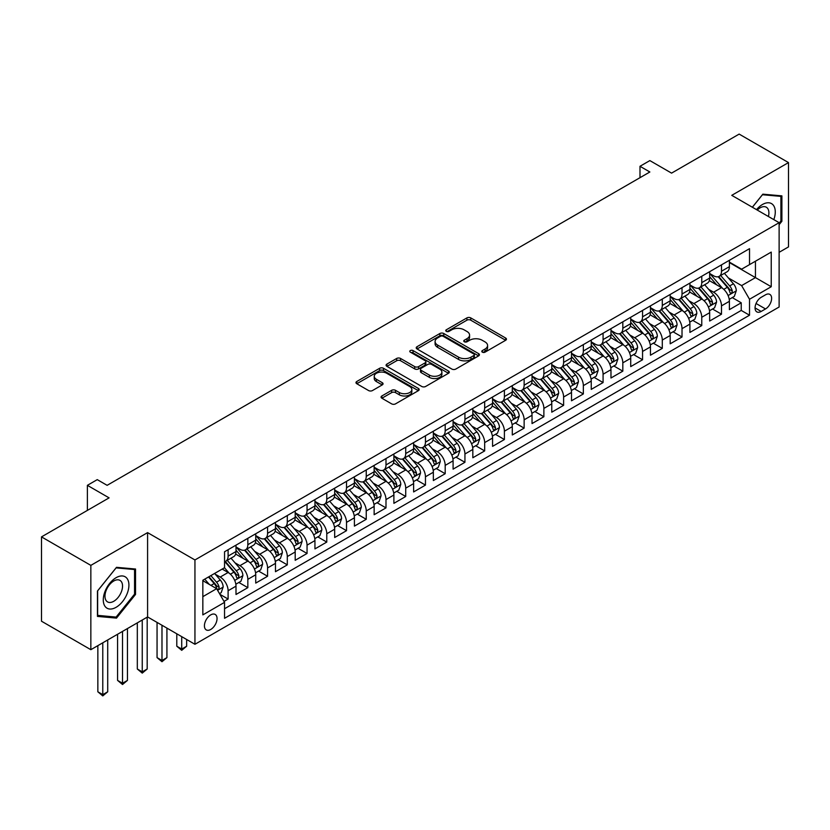 <?xml version="1.0" encoding="UTF-8"?>
<svg xmlns="http://www.w3.org/2000/svg" width="830" height="830" viewBox="0 0 830 830"><rect width="100%" height="100%" fill="white"/><g stroke="black" fill="none" stroke-linecap="round" stroke-linejoin="round"><path stroke-width="1.25" d="M482.355 352.159A1.919 1.11 0 0 0 485.062 352.159L505.646 340.279A2.739 1.577 0 0 0 506.456 339.159A2.739 1.577 0 0 0 505.646 338.038L470.776 317.911A2.739 1.577 0 0 0 466.906 317.911L446.322 329.79A1.919 1.11 0 0 0 445.762 330.579A1.919 1.11 0 0 0 446.322 331.357A1.919 1.11 0 0 0 449.03 331.357L451.696 329.821A8.767 5.063 0 0 1 464.095 329.821L467 331.502A8.767 5.063 0 0 1 469.573 335.081A8.767 5.063 0 0 1 467 338.661L464.344 340.196A1.919 1.11 0 0 0 463.773 340.974A1.919 1.11 0 0 0 464.344 341.763A1.919 1.11 0 0 0 467.051 341.763L469.718 340.227A8.767 5.063 0 0 1 482.116 340.227L485.021 341.898A8.767 5.063 0 0 1 487.584 345.477A8.767 5.063 0 0 1 485.021 349.057L482.355 350.602A1.919 1.11 0 0 0 481.794 351.381A1.919 1.11 0 0 0 482.355 352.159L482.355 350.602M210.737 629.472A8.933 5.156 120 0 0 216.568 621.597A8.933 5.156 120 0 0 215.198 614.439A8.933 5.156 120 0 0 210.737 614.885A8.933 5.156 120 0 0 204.896 622.759A8.933 5.156 120 0 0 206.265 629.908A8.933 5.156 120 0 0 210.737 629.472M381.862 395.983A2.739 1.577 0 0 0 381.063 397.093A2.739 1.577 0 0 0 381.862 398.213L391.646 403.868A2.739 1.577 0 0 0 395.516 403.868L418.382 390.66A2.739 1.577 0 0 0 419.181 389.55A2.739 1.577 0 0 0 418.382 388.43L383.512 368.292A2.739 1.577 0 0 0 379.632 368.292L356.776 381.499A2.739 1.577 0 0 0 355.977 382.609A2.739 1.577 0 0 0 356.776 383.73L368.593 390.557A2.739 1.577 0 0 0 372.463 390.557L382.246 384.902A2.739 1.577 0 0 0 383.055 383.782A2.739 1.577 0 0 0 382.246 382.671L376.395 379.289A7.325 4.233 0 0 1 374.247 376.291A7.325 4.233 0 0 1 378.771 372.38A7.325 4.233 0 0 1 386.749 373.303L409.709 386.552A7.325 4.233 0 0 1 411.856 389.55A7.325 4.233 0 0 1 407.333 393.451A7.325 4.233 0 0 1 399.344 392.538L395.516 390.328A2.739 1.577 0 0 0 391.646 390.328L381.862 395.983L381.862 398.213M779.121 252.32L788.5 246.904L788.5 162.587L739.157 134.097L671.563 173.128L649.859 160.595L639.992 166.291L649.859 171.986L107.122 485.332L97.255 479.636L87.389 485.332L87.389 510.398M90.844 565.375L90.844 649.693L147.584 616.939L147.584 532.621L90.844 565.375L41.5 536.886L109.093 497.865L87.389 485.332M147.584 532.621L194.946 559.96L779.121 222.689L779.121 307.007L194.946 644.288L194.946 559.96M788.5 162.587L731.759 195.341L779.121 222.689M451.894 369.08A2.739 1.577 0 0 0 455.763 369.08L478.63 355.883A2.739 1.577 0 0 0 479.429 354.763A2.739 1.577 0 0 0 478.63 353.642L443.76 333.515A2.739 1.577 0 0 0 439.879 333.515L417.023 346.712A2.739 1.577 0 0 0 416.224 347.832A2.739 1.577 0 0 0 417.023 348.942L451.894 369.08M411.109 352.574A1.919 1.11 0 0 1 413.05 352.843L413.05 350.571L448.501 371.041A2.739 1.577 0 0 1 449.3 372.151A2.739 1.577 0 0 1 448.501 373.272L425.645 386.469A2.739 1.577 0 0 1 421.764 386.469L386.894 366.341L386.894 364.1A2.739 1.577 0 0 0 386.095 365.221A2.739 1.577 0 0 0 386.894 366.341M386.894 364.1L396.678 358.456A2.739 1.577 0 0 1 400.558 358.456L414.699 366.621A2.739 1.577 0 0 0 418.569 366.621L425.064 362.876A2.739 1.577 0 0 0 425.863 361.756A2.739 1.577 0 0 0 425.064 360.635L410.342 352.138A1.919 1.11 0 0 1 409.781 351.349A1.919 1.11 0 0 1 410.964 350.333A1.919 1.11 0 0 1 413.05 350.571M90.844 649.693L41.5 621.214L41.5 536.886M224.007 601.408L228.105 599.042L219.909 594.322M215.25 574.194L220.209 577.058A11.164 6.443 60 0 1 228.105 590.732L236 586.167L236 594.488L247.838 587.65L238.853 582.463M234.983 562.802L239.943 565.666A11.164 6.443 60 0 1 247.838 579.33L255.733 574.775L255.733 583.096L267.571 576.259L258.597 571.071M254.727 551.411L259.676 554.264A11.164 6.443 60 0 1 267.571 567.938L275.467 563.383L275.467 571.704L287.305 564.867L278.33 559.679M274.46 540.008L279.42 542.872A11.164 6.443 60 0 1 287.305 556.546L295.2 551.991L295.2 560.302L307.048 553.465L298.063 548.288M294.194 528.617L299.153 531.48A11.164 6.443 60 0 1 307.048 545.154L314.944 540.589L314.944 548.91L326.781 542.073L317.797 536.886M313.927 517.225L318.886 520.088A11.164 6.443 60 0 1 326.781 533.752L334.677 529.198L334.677 537.518L346.515 530.681L337.54 525.494M333.67 505.833L338.619 508.686A11.164 6.443 60 0 1 346.515 522.361L354.41 517.806L354.41 526.127L366.248 519.289L357.274 514.102M353.404 494.431L358.363 497.295A11.164 6.443 60 0 1 366.248 510.969L374.143 506.414L374.143 514.725L385.992 507.887L377.007 502.71M373.137 483.039L378.096 485.903A11.164 6.443 60 0 1 385.992 499.577L393.887 495.012L393.887 503.333L405.725 496.496L396.74 491.308M392.87 471.648L397.829 474.511A11.164 6.443 60 0 1 405.725 488.175L413.62 483.62L413.62 491.941L425.458 485.104L416.484 479.916M412.614 460.256L417.563 463.109A11.164 6.443 60 0 1 425.458 476.783L433.353 472.229L433.353 480.549L445.191 473.712L436.217 468.525M432.347 448.854L437.306 451.717A11.164 6.443 60 0 1 445.191 465.391L453.087 460.837L453.087 469.147L464.935 462.31L455.95 457.133M452.08 437.462L457.04 440.325A11.164 6.443 60 0 1 464.935 454L472.83 449.435L472.83 457.755L484.668 450.918L475.683 445.731M471.814 426.07L476.773 428.934A11.164 6.443 60 0 1 484.668 442.598L492.564 438.043L492.564 446.364L504.401 439.526L495.427 434.339M491.557 414.678L496.506 417.532A11.164 6.443 60 0 1 504.401 431.206L512.297 426.651L512.297 434.972L524.135 428.135L515.16 422.947M511.29 403.276L516.25 406.14A11.164 6.443 60 0 1 524.135 419.814L532.03 415.259L532.03 423.57L543.878 416.733L534.894 411.556M531.024 391.885L535.983 394.748A11.164 6.443 60 0 1 543.878 408.422L551.774 403.857L551.774 412.178L563.612 405.341L554.627 400.153M550.757 380.493L555.716 383.356A11.164 6.443 60 0 1 563.612 397.02L571.507 392.466L571.507 400.786L583.345 393.949L574.37 388.762M570.5 369.101L575.449 371.954A11.164 6.443 60 0 1 583.345 385.628L591.24 381.074L591.24 389.395L603.078 382.557L594.104 377.37M590.234 357.699L595.193 360.562A11.164 6.443 60 0 1 603.078 374.237L610.973 369.682L610.973 377.992L622.822 371.155L613.837 365.978M609.967 346.307L614.926 349.171A11.164 6.443 60 0 1 622.822 362.845L630.717 358.28L630.717 366.601L642.555 359.764L633.57 354.576M629.7 334.915L634.66 337.779A11.164 6.443 60 0 1 642.555 351.443L650.45 346.888L650.45 355.209L662.288 348.372L653.314 343.184M649.444 323.524L654.393 326.377A11.164 6.443 60 0 1 662.288 340.051L670.184 335.496L670.184 343.817L682.021 336.98L673.047 331.793M669.177 312.122L674.126 314.985A11.164 6.443 60 0 1 682.021 328.659L689.917 324.105L689.917 332.415L701.765 325.578L692.78 320.401M688.91 300.73L693.87 303.593A11.164 6.443 60 0 1 701.765 317.268L709.66 312.702L709.66 321.023L721.498 314.186L721.498 305.865A11.164 6.443 -120 0 0 713.603 292.202L708.644 289.338M712.514 308.999L721.498 314.186M236 586.167A11.164 6.443 -120 0 0 228.105 572.492L222.181 569.079M255.733 574.775A11.164 6.443 -120 0 0 247.838 561.101L235.637 554.056M275.467 563.383A11.164 6.443 -120 0 0 267.571 549.709L255.37 542.664M295.2 551.991A11.164 6.443 -120 0 0 287.305 538.317L275.104 531.273M314.944 540.589A11.164 6.443 -120 0 0 307.048 526.915L294.837 519.87M334.677 529.198A11.164 6.443 -120 0 0 326.781 515.523L314.58 508.479M354.41 517.806A11.164 6.443 -120 0 0 346.515 504.132L334.314 497.087M374.143 506.414A11.164 6.443 -120 0 0 366.248 492.74L354.047 485.695M393.887 495.012A11.164 6.443 -120 0 0 385.992 481.338L373.78 474.293M413.62 483.62A11.164 6.443 -120 0 0 405.725 469.946L393.524 462.901M433.353 472.229A11.164 6.443 -120 0 0 425.458 458.554L413.257 451.51M453.087 460.837A11.164 6.443 -120 0 0 445.191 447.163L432.99 440.118M472.83 449.435A11.164 6.443 -120 0 0 464.935 435.76L452.724 428.716M492.564 438.043A11.164 6.443 -120 0 0 484.668 424.369L472.467 417.324M512.297 426.651A11.164 6.443 -120 0 0 504.401 412.977L492.2 405.932M532.03 415.259A11.164 6.443 -120 0 0 524.135 401.585L511.934 394.541M551.774 403.857A11.164 6.443 -120 0 0 543.878 390.183L531.667 383.138M571.507 392.466A11.164 6.443 -120 0 0 563.612 378.791L551.411 371.747M591.24 381.074A11.164 6.443 -120 0 0 583.345 367.4L571.144 360.355M610.973 369.682A11.164 6.443 -120 0 0 603.078 356.008L590.877 348.963M630.717 358.28A11.164 6.443 -120 0 0 622.822 344.606L610.61 337.561M650.45 346.888A11.164 6.443 -120 0 0 642.555 333.214L630.343 326.169M670.184 335.496A11.164 6.443 -120 0 0 662.288 321.822L650.087 314.777M689.917 324.105A11.164 6.443 -120 0 0 682.021 310.43L669.82 303.386M709.66 312.702A11.164 6.443 -120 0 0 701.765 299.028L689.554 291.984M765.509 294.816L761.162 297.327A8.653 4.99 120 0 0 755.518 304.952A8.653 4.99 120 0 0 756.836 311.883A8.653 4.99 120 0 0 761.162 311.458L765.509 308.947A8.653 4.99 120 0 0 771.163 301.321A8.653 4.99 120 0 0 769.835 294.391A8.653 4.99 120 0 0 765.509 294.816M202.842 596.656L216.651 588.678L224.546 602.352L224.546 618.298L749.521 315.213L749.521 299.257L741.626 285.593L728.387 277.946M224.546 602.352L202.842 614.885L202.842 580.243L224.546 567.71L224.546 551.763L749.521 248.668L749.521 264.625L771.236 252.092L771.236 286.724L749.521 299.257M236 546.97L239.943 549.253A11.164 6.443 60 0 0 245.524 549.802L253.42 545.248A11.164 6.443 -120 0 0 255.733 540.133L255.733 533.752M255.733 535.578L259.676 537.861A11.164 6.443 60 0 0 265.258 538.411L273.153 533.856A11.164 6.443 -120 0 0 275.467 528.741L275.467 522.361M275.467 524.187L279.42 526.469A11.164 6.443 60 0 0 285.001 527.019L292.897 522.464A11.164 6.443 -120 0 0 295.2 517.349L295.2 510.969M295.2 512.795L299.153 515.067A11.164 6.443 60 0 0 304.735 515.627L312.63 511.062A11.164 6.443 -120 0 0 314.944 505.958L314.944 499.577M314.944 501.393L318.886 503.675A11.164 6.443 60 0 0 324.468 504.225L332.363 499.67A11.164 6.443 -120 0 0 334.677 494.556L334.677 488.175M334.677 490.001L338.619 492.283A11.164 6.443 60 0 0 344.201 492.833L352.096 488.279A11.164 6.443 -120 0 0 354.41 483.164L354.41 476.783M354.41 478.609L358.363 480.892A11.164 6.443 60 0 0 363.945 481.442L371.83 476.887A11.164 6.443 -120 0 0 374.143 471.772L374.143 465.391M374.143 467.217L378.096 469.49A11.164 6.443 60 0 0 383.678 470.05L391.573 465.485A11.164 6.443 -120 0 0 393.887 460.38L393.887 454M393.887 455.815L397.829 458.098A11.164 6.443 60 0 0 403.411 458.648L411.307 454.093A11.164 6.443 -120 0 0 413.62 448.978L413.62 442.598M413.62 444.424L417.563 446.706A11.164 6.443 60 0 0 423.144 447.256L431.04 442.701A11.164 6.443 -120 0 0 433.353 437.586L433.353 431.206M433.353 433.032L437.306 435.314A11.164 6.443 60 0 0 442.888 435.864L450.773 431.31A11.164 6.443 -120 0 0 453.087 426.195L453.087 419.814M453.087 421.64L457.04 423.912A11.164 6.443 60 0 0 462.621 424.472L470.517 419.907A11.164 6.443 -120 0 0 472.83 414.803L472.83 408.422M472.83 410.238L476.773 412.52A11.164 6.443 60 0 0 482.355 413.07L490.25 408.516A11.164 6.443 -120 0 0 492.564 403.401L492.564 397.02M492.564 398.846L496.506 401.129A11.164 6.443 60 0 0 502.088 401.679L509.983 397.124A11.164 6.443 -120 0 0 512.297 392.009L512.297 385.628M512.297 387.454L516.25 389.737A11.164 6.443 60 0 0 521.831 390.287L529.716 385.732A11.164 6.443 -120 0 0 532.03 380.617L532.03 374.237M532.03 376.063L535.983 378.335A11.164 6.443 60 0 0 541.565 378.895L549.46 374.33A11.164 6.443 -120 0 0 551.774 369.226L551.774 362.845M551.774 364.661L555.716 366.943A11.164 6.443 60 0 0 561.298 367.493L569.193 362.938A11.164 6.443 -120 0 0 571.507 357.823L571.507 351.443M571.507 353.269L575.449 355.551A11.164 6.443 60 0 0 581.031 356.101L588.927 351.546A11.164 6.443 -120 0 0 591.24 346.432L591.24 340.051M591.24 341.877L595.193 344.16A11.164 6.443 60 0 0 600.775 344.709L608.66 340.155A11.164 6.443 -120 0 0 610.973 335.04L610.973 328.659M610.973 330.485L614.926 332.757A11.164 6.443 60 0 0 620.508 333.318L628.403 328.753A11.164 6.443 -120 0 0 630.717 323.648L630.717 317.268M630.717 319.083L634.66 321.366A11.164 6.443 60 0 0 640.241 321.916L648.137 317.361A11.164 6.443 -120 0 0 650.45 312.246L650.45 305.865M650.45 307.691L654.393 309.974A11.164 6.443 60 0 0 659.975 310.524L667.87 305.969A11.164 6.443 -120 0 0 670.184 300.854L670.184 294.474M670.184 296.3L674.126 298.582A11.164 6.443 60 0 0 679.718 299.132L687.603 294.567A11.164 6.443 -120 0 0 689.917 289.463L689.917 283.082M689.917 284.908L693.87 287.18A11.164 6.443 60 0 0 699.451 287.74L707.347 283.175A11.164 6.443 -120 0 0 709.66 278.071L709.66 271.69M224.546 608.732L741.232 310.43L741.232 302.794L729.394 309.632L729.394 301.311A11.164 6.443 -120 0 0 721.498 287.637L709.287 280.592M709.66 273.506L713.603 275.788A11.164 6.443 -120 0 0 719.185 276.338A11.164 6.443 -120 0 0 721.498 271.234L721.498 264.853M719.185 276.338L727.08 271.784A11.164 6.443 -120 0 0 729.394 266.669L729.394 260.288M228.105 549.709L228.105 556.09A11.164 6.443 60 0 1 225.791 561.205A11.164 6.443 60 0 1 224.546 561.651M225.791 561.205L233.687 556.639A11.164 6.443 -120 0 0 236 551.535L236 545.154M247.838 538.317L247.838 544.698A11.164 6.443 60 0 1 245.524 549.802M267.571 526.915L267.571 533.296A11.164 6.443 60 0 1 265.258 538.411M287.305 515.523L287.305 521.904A11.164 6.443 60 0 1 285.001 527.019M307.048 504.132L307.048 510.512A11.164 6.443 60 0 1 304.735 515.627M326.781 492.74L326.781 499.121A11.164 6.443 60 0 1 324.468 504.225M346.515 481.338L346.515 487.718A11.164 6.443 60 0 1 344.201 492.833M366.248 469.946L366.248 476.327A11.164 6.443 60 0 1 363.945 481.442M385.992 458.554L385.992 464.935A11.164 6.443 60 0 1 383.678 470.05M405.725 447.163L405.725 453.543A11.164 6.443 60 0 1 403.411 458.648M425.458 435.76L425.458 442.141A11.164 6.443 60 0 1 423.144 447.256M445.191 424.369L445.191 430.749A11.164 6.443 60 0 1 442.888 435.864M464.935 412.977L464.935 419.358A11.164 6.443 60 0 1 462.621 424.472M484.668 401.585L484.668 407.966A11.164 6.443 60 0 1 482.355 413.07M504.401 390.183L504.401 396.564A11.164 6.443 60 0 1 502.088 401.679M524.135 378.791L524.135 385.172A11.164 6.443 60 0 1 521.831 390.287M543.878 367.4L543.878 373.78A11.164 6.443 60 0 1 541.565 378.895M563.612 356.008L563.612 362.388A11.164 6.443 60 0 1 561.298 367.493M583.345 344.606L583.345 350.986A11.164 6.443 60 0 1 581.031 356.101M603.078 333.214L603.078 339.595A11.164 6.443 60 0 1 600.775 344.709M622.822 321.822L622.822 328.203A11.164 6.443 60 0 1 620.508 333.318M642.555 310.43L642.555 316.811A11.164 6.443 60 0 1 640.241 321.916M662.288 299.028L662.288 305.409A11.164 6.443 60 0 1 659.975 310.524M682.021 287.637L682.021 294.017A11.164 6.443 60 0 1 679.718 299.132M701.765 276.245L701.765 282.625A11.164 6.443 60 0 1 699.451 287.74M701.765 317.268L701.765 325.578M682.021 328.659L682.021 336.98M662.288 340.051L662.288 348.372M642.555 351.443L642.555 359.764M622.822 362.845L622.822 371.155M603.078 374.237L603.078 382.557M583.345 385.628L583.345 393.949M563.612 397.02L563.612 405.341M543.878 408.422L543.878 416.733M524.135 419.814L524.135 428.135M504.401 431.206L504.401 439.526M484.668 442.598L484.668 450.918M464.935 454L464.935 462.31M445.191 465.391L445.191 473.712M425.458 476.783L425.458 485.104M405.725 488.175L405.725 496.496M385.992 499.577L385.992 507.887M366.248 510.969L366.248 519.289M346.515 522.361L346.515 530.681M326.781 533.752L326.781 542.073M307.048 545.154L307.048 553.465M287.305 556.546L287.305 564.867M267.571 567.938L267.571 576.259M247.838 579.33L247.838 587.65M228.105 590.732L228.105 599.042M216.651 588.678L202.842 580.699M741.626 285.593L755.445 277.614L755.445 261.201L771.236 252.092M729.394 262.571L771.236 286.724M729.394 262.114L741.626 269.179L749.521 264.625M147.584 616.939L194.946 644.288M639.992 166.291L639.992 177.682M732.257 297.607L741.232 302.794M741.232 310.43L749.521 315.213M779.121 224.691L781.891 221.257L781.891 195.87L762.843 194.168L752.343 207.23M97.452 616.41L116.501 618.111L135.539 594.425L135.539 569.027L116.501 567.326L97.452 591.022L97.452 616.41M780.905 220.687L781.891 221.257M134.553 593.855L135.539 594.425M114.488 616.949L116.501 618.111M483.122 352.439L485.021 351.339A8.767 5.063 0 0 0 487.584 347.76L487.584 345.477M469.573 335.081L469.573 337.354A8.767 5.063 0 0 1 467 340.933L465.101 342.033M505.646 338.038L505.646 340.279L470.776 320.193A2.739 1.577 0 0 0 466.906 320.193L447.09 331.627M478.588 355.904L443.76 335.797A2.739 1.577 0 0 0 439.879 335.797L417.054 348.974M473.785 355.551A1.919 1.11 0 0 0 474.345 354.763A1.919 1.11 0 0 0 473.785 353.985L443.179 336.306A1.919 1.11 0 0 0 440.46 336.306L437.649 337.935A8.767 5.063 0 0 0 435.086 341.514A8.767 5.063 0 0 0 437.649 345.093L458.575 357.17A8.767 5.063 0 0 0 470.973 357.17L473.785 355.551L473.785 357.823A1.919 1.11 0 0 0 474.345 357.045L474.345 354.763M435.086 341.514L435.086 343.786A8.767 5.063 0 0 0 437.649 347.365L437.649 345.093M473.785 357.823L470.973 359.442A8.767 5.063 0 0 1 458.575 359.442L437.649 347.365M386.936 366.362L396.678 360.728L396.678 358.456M425.863 361.756L425.863 364.028A2.739 1.577 0 0 1 425.064 365.148L418.569 368.894A2.739 1.577 0 0 1 414.699 368.894L400.558 360.728A2.739 1.577 0 0 0 396.678 360.728M413.05 352.843L448.47 373.293M429.369 375.087A7.325 4.233 0 0 0 437.358 376.011A7.325 4.233 0 0 0 441.882 372.099A7.325 4.233 0 0 0 439.734 369.111L431.652 364.443A2.739 1.577 0 0 0 427.772 364.443L421.287 368.188A2.739 1.577 0 0 0 420.478 369.298A2.739 1.577 0 0 0 421.287 370.419L429.369 375.087L429.369 377.37A7.325 4.233 0 0 0 437.358 378.283A7.325 4.233 0 0 0 441.882 374.382L441.882 372.099M420.478 369.298L420.478 371.581A2.739 1.577 0 0 0 421.287 372.701L421.287 370.419M429.369 377.37L421.287 372.701M411.856 389.55L411.856 391.822A7.325 4.233 0 0 1 407.333 395.734A7.325 4.233 0 0 1 399.344 394.821L395.516 392.611A2.739 1.577 0 0 0 391.646 392.611L381.904 398.234M374.247 376.291L374.247 378.573A7.325 4.233 0 0 0 376.395 381.561L376.395 379.289M382.215 384.923L376.395 381.561M418.341 390.681L383.512 370.574A2.739 1.577 0 0 0 379.632 370.574L356.817 383.751M729.228 299.36L734.322 296.414L736.293 290.718A7.397 4.275 -120 0 0 733.419 283.767L724.403 273.329M722.598 288.363L711.901 275.975A21.352 12.326 -120 0 0 709.66 273.63M716.726 284.887L710.75 277.957A17.721 10.23 -120 0 0 709.66 276.774M718.178 276.743L727.298 287.305A7.397 4.275 60 0 1 729.933 292.399C731.043 293.882 731.842 293.426 732.309 291.029A7.397 4.275 -120 0 0 729.663 285.935L720.648 275.498M718.718 276.566L728.512 287.917A3.766 2.179 60 0 1 729.466 289.39L732.309 291.029M729.933 292.399L730.473 293.27M773.819 219.628A18.146 10.479 120 0 0 762.448 204.512A18.146 10.479 120 0 0 756.504 209.627M768.414 216.506A12.419 7.169 120 0 0 766.318 207.22A12.419 7.169 120 0 0 760.114 207.842A12.419 7.169 120 0 0 757.24 210.052M752.385 207.251L762.448 194.728L780.905 196.378L780.905 220.977L779.121 223.187M779.681 195.673L780.905 196.378M127.208 593.491A18.146 10.479 120 0 0 122.518 575.968A18.146 10.479 120 0 0 104.995 591.5A18.146 10.479 120 0 0 109.685 609.023A18.146 10.479 120 0 0 127.208 593.491M121.367 591.821A12.419 7.169 120 0 0 119.977 580.388A12.419 7.169 120 0 0 106.157 590.462A12.419 7.169 120 0 0 107.558 601.906A12.419 7.169 120 0 0 121.367 591.821M97.65 615.455L97.65 590.846L116.096 567.886L134.553 569.536L134.553 594.145L116.096 617.095L97.452 615.341M133.329 568.83L134.553 569.536M709.494 310.752L714.589 307.806L716.56 302.11A7.397 4.275 -120 0 0 713.686 295.169L704.66 284.721M702.854 299.755L692.168 287.377A21.352 12.326 -120 0 0 689.917 285.022M696.993 296.279L691.017 289.359A17.721 10.23 -120 0 0 689.917 288.166M698.445 288.135L707.565 298.696A7.397 4.275 60 0 1 710.2 303.79C711.31 305.274 712.099 304.828 712.565 302.421A7.397 4.275 -120 0 0 709.93 297.327L700.914 286.889M698.985 287.969L708.779 299.308A3.766 2.179 60 0 1 709.733 300.782L712.565 302.421M710.2 303.79L710.739 304.672M689.751 322.144L694.855 319.197L696.827 313.501A7.397 4.275 -120 0 0 693.942 306.561L684.926 296.123M683.121 311.146L672.425 298.769A21.352 12.326 -120 0 0 670.184 296.424M677.259 307.671L671.273 300.751A17.721 10.23 -120 0 0 670.184 299.557M678.712 299.526L687.831 310.088A7.397 4.275 60 0 1 690.467 315.182C691.577 316.676 692.365 316.22 692.832 313.823A7.397 4.275 -120 0 0 690.197 308.729L681.181 298.281M679.241 299.36L689.045 310.711A3.766 2.179 60 0 1 689.989 312.184L692.832 313.823M690.467 315.182L691.006 316.064M670.018 333.536L675.122 330.599L677.093 324.893A7.397 4.275 -120 0 0 674.209 317.952L665.193 307.515M663.388 322.548L652.691 310.161A21.352 12.326 -120 0 0 650.45 307.816M657.526 319.073L651.54 312.142A17.721 10.23 -120 0 0 650.45 310.949M658.968 310.928L668.088 321.49A7.397 4.275 60 0 1 670.733 326.584C671.843 328.068 672.632 327.611 673.099 325.215A7.397 4.275 -120 0 0 670.464 320.121L661.448 309.673M659.508 310.752L669.312 322.102A3.766 2.179 60 0 1 670.256 323.576L673.099 325.215M670.733 326.584L671.263 327.456M650.284 344.938L655.378 341.991L657.35 336.295A7.397 4.275 -120 0 0 654.476 329.344L645.46 318.907M643.655 333.94L632.958 321.552A21.352 12.326 -120 0 0 630.717 319.208M637.782 330.464L631.806 323.534A17.721 10.23 -120 0 0 630.717 322.351M639.235 322.32L648.355 332.882A7.397 4.275 60 0 1 650.99 337.976C652.1 339.46 652.899 339.003 653.366 336.607A7.397 4.275 -120 0 0 650.72 331.512L641.704 321.075M639.774 322.144L649.568 333.494A3.766 2.179 60 0 1 650.523 334.967L653.366 336.607M650.99 337.976L651.529 338.848M630.551 356.329L635.645 353.383L637.616 347.687A7.397 4.275 -120 0 0 634.743 340.746L625.727 330.299M623.911 345.332L613.225 332.955A21.352 12.326 -120 0 0 610.973 330.599M618.049 341.856L612.073 334.936A17.721 10.23 -120 0 0 610.973 333.743M619.502 333.712L628.621 344.274A7.397 4.275 60 0 1 631.257 349.368C632.367 350.851 633.155 350.405 633.622 347.998A7.397 4.275 -120 0 0 630.987 342.904L621.971 332.467M620.041 333.546L629.835 344.886A3.766 2.179 60 0 1 630.79 346.359L633.622 347.998M631.257 349.368L631.796 350.25M610.807 367.721L615.912 364.775L617.883 359.079A7.397 4.275 -120 0 0 614.999 352.138L605.983 341.701M604.178 356.724L593.481 344.346A21.352 12.326 -120 0 0 591.24 342.002M598.316 353.248L592.33 346.328A17.721 10.23 -120 0 0 591.24 345.135M599.768 345.104L608.888 355.665A7.397 4.275 60 0 1 611.523 360.76C612.633 362.254 613.422 361.797 613.889 359.4A7.397 4.275 -120 0 0 611.254 354.306L602.238 343.859M600.298 344.938L610.102 356.288A3.766 2.179 60 0 1 611.046 357.761L613.889 359.4M611.523 360.76L612.063 361.641M591.074 379.113L596.179 376.177L598.15 370.471A7.397 4.275 -120 0 0 595.266 363.53L586.25 353.092M584.445 368.126L573.748 355.738A21.352 12.326 -120 0 0 571.507 353.393M578.583 364.65L572.596 357.72A17.721 10.23 -120 0 0 571.507 356.526M580.025 356.506L589.144 367.068A7.397 4.275 60 0 1 591.79 372.162C592.9 373.645 593.689 373.189 594.155 370.792A7.397 4.275 -120 0 0 591.52 365.698L582.504 355.25M580.564 356.329L590.369 367.68A3.766 2.179 60 0 1 591.313 369.153L594.155 370.792M591.79 372.162L592.319 373.033M571.341 390.515L576.435 387.569L578.417 381.873A7.397 4.275 -120 0 0 575.532 374.921L566.517 364.484M564.711 379.518L554.015 367.13A21.352 12.326 -120 0 0 551.774 364.785M558.839 376.042L552.863 369.111A17.721 10.23 -120 0 0 551.774 367.929M560.292 367.898L569.411 378.459A7.397 4.275 60 0 1 572.046 383.553C573.167 385.037 573.955 384.581 574.422 382.184A7.397 4.275 -120 0 0 571.777 377.09L562.761 366.653M560.831 367.721L570.625 379.071A3.766 2.179 60 0 1 571.58 380.545L574.422 382.184M572.046 383.553L572.586 384.425M551.608 401.907L556.702 398.96L558.673 393.264A7.397 4.275 -120 0 0 555.799 386.324L546.783 375.876M544.968 390.909L534.281 378.532A21.352 12.326 -120 0 0 532.03 376.177M539.106 387.434L533.13 380.514A17.721 10.23 -120 0 0 532.03 379.32M540.558 379.289L549.678 389.851A7.397 4.275 60 0 1 552.313 394.945C553.423 396.439 554.212 395.983 554.679 393.576A7.397 4.275 -120 0 0 552.043 388.482L543.028 378.044M541.098 379.123L550.892 390.463A3.766 2.179 60 0 1 551.846 391.936L554.679 393.576M552.313 394.945L552.853 395.827M531.864 413.299L536.968 410.352L538.94 404.656A7.397 4.275 -120 0 0 536.055 397.715L527.04 387.278M525.234 402.301L514.538 389.924A21.352 12.326 -120 0 0 512.297 387.579M519.373 398.825L513.386 391.905A17.721 10.23 -120 0 0 512.297 390.712M520.825 390.681L529.945 401.243A7.397 4.275 60 0 1 532.58 406.337C533.69 407.831 534.479 407.374 534.945 404.978A7.397 4.275 -120 0 0 532.31 399.884L523.294 389.436M521.354 390.515L531.159 401.865A3.766 2.179 60 0 1 532.103 403.339L534.945 404.978M532.58 406.337L533.119 407.219M512.131 424.69L517.235 421.754L519.207 416.048A7.397 4.275 -120 0 0 516.322 409.107L507.306 398.67M505.501 413.703L494.805 401.315A21.352 12.326 -120 0 0 492.564 398.971M499.639 410.228L493.653 403.297A17.721 10.23 -120 0 0 492.564 402.104M501.081 402.083L510.201 412.645A7.397 4.275 60 0 1 512.847 417.739C513.957 419.223 514.745 418.766 515.212 416.37A7.397 4.275 -120 0 0 512.577 411.275L503.561 400.828M501.621 401.907L511.425 413.257A3.766 2.179 60 0 1 512.369 414.73L515.212 416.37M512.847 417.739L513.386 418.611M492.398 436.092L497.492 433.146L499.473 427.45A7.397 4.275 -120 0 0 496.589 420.499L487.573 410.062M485.768 425.095L475.071 412.707A21.352 12.326 -120 0 0 472.83 410.362M479.896 421.619L473.92 414.689A17.721 10.23 -120 0 0 472.83 413.506M481.348 413.475L490.468 424.037A7.397 4.275 60 0 1 493.103 429.131C494.224 430.614 495.012 430.158 495.479 427.761A7.397 4.275 -120 0 0 492.833 422.667L483.817 412.23M481.888 413.299L491.682 424.649A3.766 2.179 60 0 1 492.636 426.122L495.479 427.761M493.103 429.131L493.643 430.002M472.664 447.484L477.758 444.538L479.73 438.842A7.397 4.275 -120 0 0 476.856 431.901L467.84 421.453M466.024 436.487L455.338 424.109A21.352 12.326 -120 0 0 453.087 421.754M460.162 433.011L454.186 426.091A17.721 10.23 -120 0 0 453.087 424.898M461.615 424.867L470.735 435.428A7.397 4.275 60 0 1 473.37 440.523C474.48 442.017 475.268 441.56 475.735 439.153A7.397 4.275 -120 0 0 473.1 434.059L464.084 423.622M462.154 424.701L471.948 436.041A3.766 2.179 60 0 1 472.903 437.514L475.735 439.153M473.37 440.523L473.909 441.404M452.921 458.876L458.025 455.929L459.996 450.233A7.397 4.275 -120 0 0 457.112 443.293L448.096 432.855M446.291 447.878L435.594 435.501A21.352 12.326 -120 0 0 433.353 433.156M440.429 444.403L434.443 437.483A17.721 10.23 -120 0 0 433.353 436.29M441.882 436.258L451.001 446.82A7.397 4.275 60 0 1 453.637 451.914C454.747 453.408 455.535 452.952 456.002 450.555A7.397 4.275 -120 0 0 453.367 445.461L444.351 435.013M442.411 436.092L452.215 447.443A3.766 2.179 60 0 1 453.159 448.916L456.002 450.555M453.637 451.914L454.176 452.796M433.187 470.268L438.292 467.332L440.263 461.625A7.397 4.275 -120 0 0 437.379 454.684L428.363 444.247M426.558 459.281L415.861 446.893A21.352 12.326 -120 0 0 413.62 444.548M420.696 455.805L414.71 448.874A17.721 10.23 -120 0 0 413.62 447.681M422.138 447.661L431.258 458.222A7.397 4.275 60 0 1 433.903 463.316C435.013 464.8 435.802 464.344 436.269 461.947A7.397 4.275 -120 0 0 433.634 456.853L424.618 446.405M422.678 447.484L432.482 458.834A3.766 2.179 60 0 1 433.426 460.308L436.269 461.947M433.903 463.316L434.443 464.188M413.454 481.67L418.548 478.723L420.53 473.027A7.397 4.275 -120 0 0 417.646 466.076L408.63 455.639M406.825 470.672L396.128 458.285A21.352 12.326 -120 0 0 393.887 455.94M400.952 467.197L394.976 460.266A17.721 10.23 -120 0 0 393.887 459.083M402.405 459.052L411.524 469.614A7.397 4.275 60 0 1 414.16 474.708C415.28 476.192 416.069 475.735 416.536 473.339A7.397 4.275 -120 0 0 413.9 468.245L404.874 457.807M402.944 458.876L412.738 470.226A3.766 2.179 60 0 1 413.693 471.699L416.536 473.339M414.16 474.708L414.699 475.58M393.721 493.062L398.815 490.115L400.786 484.419A7.397 4.275 -120 0 0 397.912 477.478L388.897 467.031M387.081 482.064L376.395 469.687A21.352 12.326 -120 0 0 374.143 467.332M381.219 478.588L375.243 471.668A17.721 10.23 -120 0 0 374.143 470.475M382.671 470.444L391.791 481.006A7.397 4.275 60 0 1 394.426 486.1C395.537 487.594 396.325 487.137 396.792 484.73A7.397 4.275 -120 0 0 394.157 479.636L385.141 469.199M383.211 470.278L393.005 481.618A3.766 2.179 60 0 1 393.96 483.091L396.792 484.73M394.426 486.1L394.966 486.982M373.977 504.453L379.082 501.507L381.053 495.811A7.397 4.275 -120 0 0 378.169 488.87L369.153 478.433M367.348 493.456L356.651 481.078A21.352 12.326 -120 0 0 354.41 478.734M361.486 489.98L355.499 483.06A17.721 10.23 -120 0 0 354.41 481.867M362.938 481.836L372.058 492.398A7.397 4.275 60 0 1 374.693 497.492C375.803 498.986 376.592 498.529 377.059 496.133A7.397 4.275 -120 0 0 374.423 491.038L365.408 480.591M363.467 481.67L373.272 493.02A3.766 2.179 60 0 1 374.216 494.493L377.059 496.133M374.693 497.492L375.233 498.374M354.244 515.845L359.349 512.909L361.32 507.203A7.397 4.275 -120 0 0 358.436 500.262L349.42 489.825M347.614 504.858L336.918 492.47A21.352 12.326 -120 0 0 334.677 490.125M341.752 501.382L335.766 494.452A17.721 10.23 -120 0 0 334.677 493.259M343.195 493.238L352.325 503.8A7.397 4.275 60 0 1 354.96 508.894C356.07 510.377 356.858 509.921 357.325 507.524A7.397 4.275 -120 0 0 354.69 502.43L345.674 491.983M343.734 493.062L353.538 504.412A3.766 2.179 60 0 1 354.483 505.885L357.325 507.524M354.96 508.894L355.499 509.765M334.511 527.247L339.605 524.301L341.587 518.605A7.397 4.275 -120 0 0 338.702 511.654L329.686 501.216M327.881 516.25L317.185 503.862A21.352 12.326 -120 0 0 314.944 501.517M322.009 512.774L316.033 505.844A17.721 10.23 -120 0 0 314.944 504.661M323.461 504.63L332.581 515.191A7.397 4.275 60 0 1 335.216 520.286C336.337 521.769 337.125 521.313 337.592 518.916A7.397 4.275 -120 0 0 334.957 513.822L325.931 503.385M324.001 504.453L333.795 515.804A3.766 2.179 60 0 1 334.749 517.277L337.592 518.916M335.216 520.286L335.756 521.157M314.777 538.639L319.872 535.692L321.843 529.996A7.397 4.275 -120 0 0 318.969 523.056L309.953 512.608M308.138 527.641L297.451 515.264A21.352 12.326 -120 0 0 295.2 512.909M302.276 524.166L296.3 517.246A17.721 10.23 -120 0 0 295.2 516.053M303.728 516.021L312.848 526.583A7.397 4.275 60 0 1 315.483 531.677C316.593 533.171 317.382 532.715 317.849 530.308A7.397 4.275 -120 0 0 315.213 525.214L306.197 514.776M304.268 515.855L314.062 527.195A3.766 2.179 60 0 1 315.016 528.668L317.849 530.308M315.483 531.677L316.023 532.559M295.034 550.031L300.138 547.084L302.11 541.388A7.397 4.275 -120 0 0 299.225 534.447L290.21 524.01M288.404 539.033L277.708 526.656A21.352 12.326 -120 0 0 275.467 524.311M282.542 535.558L276.556 528.637A17.721 10.23 -120 0 0 275.467 527.444M283.995 527.424L293.115 537.975A7.397 4.275 60 0 1 295.75 543.069C296.86 544.563 297.648 544.107 298.115 541.71A7.397 4.275 -120 0 0 295.48 536.616L286.464 526.168M284.524 527.247L294.328 538.597A3.766 2.179 60 0 1 295.273 540.071L298.115 541.71M295.75 543.069L296.289 543.951M181.718 636.652L181.718 649.07L186.657 646.217L186.657 639.494M186.657 646.217L181.718 650.326L176.79 646.217L176.79 633.798M176.79 646.217L181.718 649.07L181.718 650.326M275.301 561.422L280.405 558.486L282.376 552.78A7.397 4.275 -120 0 0 279.492 545.839L270.476 535.402M268.671 550.435L257.974 538.048A21.352 12.326 -120 0 0 255.733 535.703M262.809 546.96L256.823 540.029A17.721 10.23 -120 0 0 255.733 538.836M264.251 538.815L273.381 549.377A7.397 4.275 60 0 1 276.017 554.471C277.127 555.955 277.915 555.498 278.382 553.102A7.397 4.275 -120 0 0 275.747 548.008L266.731 537.57M264.791 538.639L274.595 549.989A3.766 2.179 60 0 1 275.539 551.462L278.382 553.102M276.017 554.471L276.556 555.343M161.985 625.249L161.985 660.462L166.923 657.619L166.923 628.103M166.923 657.619L161.985 661.717L157.057 657.619L157.057 622.407M157.057 657.619L161.985 660.462L161.985 661.717M255.567 572.825L260.662 569.878L262.643 564.182A7.397 4.275 -120 0 0 259.759 557.231L250.743 546.794M248.938 561.827L238.241 549.439A21.352 12.326 -120 0 0 236 547.095M243.066 558.351L237.09 551.421A17.721 10.23 -120 0 0 236 550.238M244.518 550.207L253.638 560.769A7.397 4.275 60 0 1 256.273 565.863C257.393 567.347 258.182 566.89 258.649 564.493A7.397 4.275 -120 0 0 256.014 559.399L246.987 548.962M245.058 550.031L254.852 561.381A3.766 2.179 60 0 1 255.806 562.854L258.649 564.493M256.273 565.863L256.812 566.734M142.252 620.01L142.252 671.854L147.19 669.011L147.19 617.167M147.19 669.011L142.252 673.109L137.313 669.011L137.313 622.863M137.313 669.011L142.252 671.854L142.252 673.109M235.834 584.216L240.928 581.27L242.9 575.574A7.397 4.275 -120 0 0 240.026 568.633L231.01 558.185M229.194 573.219L224.474 567.751M223.332 569.743L222.565 568.861M224.785 561.599L233.904 572.161A7.397 4.275 60 0 1 236.54 577.255C237.65 578.749 238.438 578.292 238.905 575.885A7.397 4.275 -120 0 0 236.27 570.791L227.254 560.354M225.324 561.433L235.118 572.773A3.766 2.179 60 0 1 236.073 574.246L238.905 575.885M236.54 577.255L237.079 578.137M122.518 631.402L122.518 683.256L127.447 680.403L127.447 628.559M127.447 680.403L122.518 684.511L117.58 680.403L117.58 634.255M117.58 680.403L122.518 683.256L122.518 684.511M219.514 593.637L221.195 592.662L223.166 586.966A7.397 4.275 -120 0 0 220.282 580.025L214.607 573.447M209.316 584.434L204.74 579.143M203.599 581.135L202.842 580.263M208.496 576.985L214.171 583.552A7.397 4.275 60 0 1 216.806 588.646C217.917 590.14 218.705 589.684 219.172 587.287A7.397 4.275 -120 0 0 216.537 582.193L210.862 575.615M208.953 576.715L215.385 584.175A3.766 2.179 60 0 1 216.34 585.648L219.172 587.287M216.806 588.646L217.346 589.528M102.775 642.804L102.775 694.648L107.713 691.795L107.713 639.951M107.713 691.795L102.775 695.903L97.847 691.795L97.847 645.647M97.847 691.795L102.775 694.648L102.775 695.903M220.209 577.058L228.105 572.492M239.943 565.666L247.838 561.101M259.676 554.264L267.571 549.709M279.42 542.872L287.305 538.317M299.153 531.48L307.048 526.915M318.886 520.088L326.781 515.523M338.619 508.686L346.515 504.132M358.363 497.295L366.248 492.74M378.096 485.903L385.992 481.338M397.829 474.511L405.725 469.946M417.563 463.109L425.458 458.554M437.306 451.717L445.191 447.163M457.04 440.325L464.935 435.76M476.773 428.934L484.668 424.369M496.506 417.532L504.401 412.977M516.25 406.14L524.135 401.585M535.983 394.748L543.878 390.183M555.716 383.356L563.612 378.791M575.449 371.954L583.345 367.4M595.193 360.562L603.078 356.008M614.926 349.171L622.822 344.606M634.66 337.779L642.555 333.214M654.393 326.377L662.288 321.822M674.126 314.985L682.021 310.43M693.87 303.593L701.765 299.028M713.603 292.202L721.498 287.637M721.498 271.234L729.394 266.669M228.105 556.09L236 551.535M247.838 544.698L255.733 540.133M267.571 533.296L275.467 528.741M287.305 521.904L295.2 517.349M307.048 510.512L314.944 505.958M326.781 499.121L334.677 494.556M346.515 487.718L354.41 483.164M366.248 476.327L374.143 471.772M385.992 464.935L393.887 460.38M405.725 453.543L413.62 448.978M425.458 442.141L433.353 437.586M445.191 430.749L453.087 426.195M464.935 419.358L472.83 414.803M484.668 407.966L492.564 403.401M504.401 396.564L512.297 392.009M524.135 385.172L532.03 380.617M543.878 373.78L551.774 369.226M563.612 362.388L571.507 357.823M583.345 350.986L591.24 346.432M603.078 339.595L610.973 335.04M622.822 328.203L630.717 323.648M642.555 316.811L650.45 312.246M662.288 305.409L670.184 300.854M682.021 294.017L689.917 289.463M701.765 282.625L709.66 278.071M721.498 305.865L729.394 301.311M756.047 303.479L765.509 308.947M755.051 307.92L761.162 311.458M485.021 351.339L485.021 349.057M464.344 341.763L464.344 340.196M467 340.933L467 338.661M446.322 331.357L446.322 329.79M466.906 320.193L466.906 317.911M470.776 320.193L470.776 317.911M417.023 348.942L417.023 346.712M439.879 335.797L439.879 333.515M443.76 335.797L443.76 333.515M478.63 355.883L478.63 353.642M458.575 359.442L458.575 357.17M470.973 359.442L470.973 357.17M400.558 360.728L400.558 358.456M414.699 368.894L414.699 366.621M418.569 368.894L418.569 366.621M425.064 365.148L425.064 362.876M448.501 373.272L448.501 371.041M391.646 392.611L391.646 390.328M395.516 392.611L395.516 390.328M399.344 394.821L399.344 392.538M382.246 384.902L382.246 382.671M356.776 383.73L356.776 381.499M379.632 370.574L379.632 368.292M383.512 370.574L383.512 368.292M418.382 390.66L418.382 388.43M728.097 295.563L736.252 290.853M711.901 275.975L712.918 275.394M729.663 285.935L733.419 283.767M723.77 289.338L727.298 287.305M708.364 306.955L716.518 302.255M692.168 287.377L693.185 286.786M709.93 297.327L713.686 295.169M704.037 300.73L707.565 298.696M688.63 318.357L696.775 313.647M672.425 298.769L673.441 298.178M690.197 308.729L693.942 306.561M684.304 312.132L687.831 310.088M668.887 329.749L677.041 325.038M652.691 310.161L653.708 309.58M670.464 320.121L674.209 317.952M664.56 323.524L668.088 321.49M649.153 341.14L657.308 336.43M632.958 321.552L633.975 320.971M650.72 331.512L654.476 329.344M644.827 334.915L648.355 332.882M629.42 352.532L637.575 347.832M613.225 332.955L614.241 332.363M630.987 342.904L634.743 340.746M625.094 346.307L628.621 344.274M609.687 363.934L617.831 359.224M593.481 344.346L594.498 343.755M611.254 354.306L614.999 352.138M605.361 357.709L608.888 355.665M589.943 375.326L598.098 370.616M573.748 355.738L574.765 355.157M591.52 365.698L595.266 363.53M585.617 369.101L589.144 367.068M570.21 386.718L578.365 382.007M554.015 367.13L555.031 366.549M571.777 377.09L575.532 374.921M565.884 380.493L569.411 378.459M550.477 398.11L558.632 393.41M534.281 378.532L535.298 377.94M552.043 388.482L555.799 386.324M546.15 391.885L549.678 389.851M530.744 409.512L538.888 404.801M514.538 389.924L515.555 389.332M532.31 399.884L536.055 397.715M526.417 403.287L529.945 401.243M511 420.903L519.155 416.193M494.805 401.315L495.821 400.734M512.577 411.275L516.322 409.107M506.674 414.678L510.201 412.645M491.267 432.295L499.421 427.585M475.071 412.707L476.088 412.126M492.833 422.667L496.589 420.499M486.94 426.07L490.468 424.037M471.533 443.687L479.688 438.987M455.338 424.109L456.355 423.518M473.1 434.059L476.856 431.901M467.207 437.462L470.735 435.428M451.8 455.089L459.945 450.379M435.594 435.501L436.611 434.91M453.367 445.461L457.112 443.293M447.474 448.864L451.001 446.82M432.057 466.481L440.211 461.771M415.861 446.893L416.878 446.312M433.634 456.853L437.379 454.684M427.73 460.256L431.258 458.222M412.323 477.873L420.478 473.162M396.128 458.285L397.145 457.704M413.9 468.245L417.646 466.076M407.997 471.648L411.524 469.614M392.59 489.264L400.745 484.564M376.395 469.687L377.411 469.095M394.157 479.636L397.912 477.478M388.264 483.039L391.791 481.006M372.857 500.666L381.001 495.956M356.651 481.078L357.668 480.487M374.423 491.038L378.169 488.87M368.53 494.441L372.058 492.398M353.113 512.058L361.268 507.348M336.918 492.47L337.935 491.889M354.69 502.43L358.436 500.262M348.787 505.833L352.325 503.8M333.38 523.45L341.535 518.75M317.185 503.862L318.201 503.281M334.957 513.822L338.702 511.654M329.054 517.225L332.581 515.191M313.647 534.842L321.801 530.142M297.451 515.264L298.468 514.673M315.213 525.214L318.969 523.056M309.32 528.617L312.848 526.583M293.913 546.244L302.058 541.534M277.708 526.656L278.724 526.064M295.48 536.616L299.225 534.447M289.587 540.019L293.115 537.975M274.17 557.636L282.325 552.925M257.974 538.048L258.991 537.466M275.747 548.008L279.492 545.839M269.854 551.411L273.381 549.377M254.437 569.027L262.591 564.327M238.241 549.439L239.258 548.858M256.014 559.399L259.759 557.231M250.11 562.802L253.638 560.769M234.703 580.419L242.858 575.719M236.27 570.791L240.026 568.633M230.377 574.194L233.904 572.161M217.595 590.306L223.114 587.111M216.537 582.193L220.282 580.025M210.976 585.399L214.171 583.552"/></g></svg>
